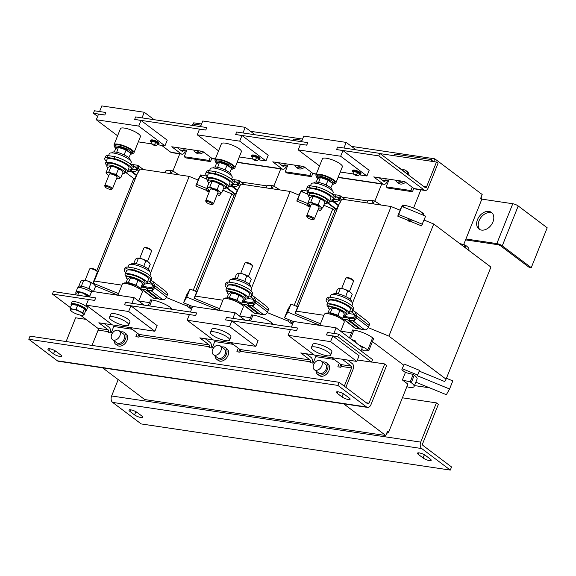 <?xml version="1.0" encoding="UTF-8"?>
<svg xmlns="http://www.w3.org/2000/svg" width="576" height="576" viewBox="0 0 576 576"><rect width="100%" height="100%" fill="white"/><g stroke="black" fill="none" stroke-linecap="round" stroke-linejoin="round"><path stroke-width="0.86" d="M356.335 343.058L355.356 340.898L351.648 339.53M360.914 173.462A4.277 1.08 -158.2 0 0 360.281 172.505A4.277 1.08 -158.2 0 0 354.103 170.035A4.277 1.08 -158.2 0 0 353.182 170.122M352.951 172.08A4.277 1.08 21.8 0 1 352.778 171.115A4.277 1.08 21.8 0 1 357.876 172.303A4.277 1.08 21.8 0 1 360.295 174.679A4.277 1.08 21.8 0 1 359.705 174.78M353.527 174.082L352.98 171.547L357.732 172.368L360.05 174.37L357.905 175.831L355.01 175.118L353.527 174.082L356.573 174.42L357.905 175.831M158.976 143.323A4.277 1.08 -158.2 0 0 158.342 142.358A4.277 1.08 -158.2 0 0 152.165 139.889A4.277 1.08 -158.2 0 0 151.236 139.975M151.013 141.934A4.277 1.08 21.8 0 1 150.84 140.976A4.277 1.08 21.8 0 1 155.938 142.157A4.277 1.08 21.8 0 1 158.357 144.54A4.277 1.08 21.8 0 1 157.766 144.634M151.589 143.935L151.042 141.401L155.794 142.222L158.112 144.23L155.966 145.685L153.072 144.972L151.589 143.935L154.634 144.274L155.966 145.685M259.949 158.393A4.277 1.08 -158.2 0 0 259.308 157.435A4.277 1.08 -158.2 0 0 253.13 154.966A4.277 1.08 -158.2 0 0 252.209 155.052M251.986 157.01A4.277 1.08 21.8 0 1 251.813 156.046A4.277 1.08 21.8 0 1 256.91 157.226A4.277 1.08 21.8 0 1 259.33 159.61A4.277 1.08 21.8 0 1 258.732 159.71M252.562 159.005L252.014 156.47L256.766 157.291L259.078 159.3L256.939 160.762L254.045 160.042L252.562 159.005L255.6 159.35L256.939 160.762M49.68 348.782A4.853 1.231 21.8 0 1 56.023 351.382L60.725 354.924A4.853 1.231 21.8 0 1 61.625 356.184A4.853 1.231 21.8 0 1 58.349 356.105A4.853 1.231 21.8 0 1 53.51 353.844L48.816 350.309A4.853 1.231 21.8 0 1 47.916 349.042A4.853 1.231 21.8 0 1 49.68 348.782M338.162 391.846A4.853 1.231 21.8 0 1 344.513 394.445L349.207 397.987A4.853 1.231 21.8 0 1 350.107 399.247A4.853 1.231 21.8 0 1 346.831 399.168A4.853 1.231 21.8 0 1 342 396.907L337.298 393.372A4.853 1.231 21.8 0 1 336.398 392.105A4.853 1.231 21.8 0 1 338.162 391.846M477.504 219.593A10.404 7.358 -53 0 0 478.973 229.061A10.404 7.358 -53 0 0 492.955 221.904A10.404 7.358 -53 0 0 491.486 212.443A10.404 7.358 -53 0 0 477.504 219.593M492.214 213.106A10.404 7.358 -53 0 0 479.066 220.774A10.404 7.358 -53 0 0 479.808 229.572M426.211 455.983A4.853 1.231 21.8 0 1 424.318 454.86L423.684 454.385M429.415 460.577A4.853 1.231 21.8 0 1 423.072 457.97L418.37 454.435A4.853 1.231 21.8 0 1 417.47 453.168A4.853 1.231 21.8 0 1 420.746 453.247A4.853 1.231 21.8 0 1 425.585 455.508L430.286 459.05A4.853 1.231 21.8 0 1 431.186 460.31A4.853 1.231 21.8 0 1 429.415 460.577M137.729 412.92A4.853 1.231 21.8 0 1 135.835 411.797L135.202 411.322M140.933 417.514A4.853 1.231 21.8 0 1 134.59 414.907L129.888 411.372A4.853 1.231 21.8 0 1 128.988 410.105A4.853 1.231 21.8 0 1 132.264 410.184A4.853 1.231 21.8 0 1 137.102 412.445L141.797 415.987A4.853 1.231 21.8 0 1 142.697 417.247A4.853 1.231 21.8 0 1 140.933 417.514M72.425 304.553A6.934 1.757 21.8 0 1 74.902 304.265A6.934 1.757 21.8 0 1 81.979 306.742A6.934 1.757 21.8 0 1 85.255 309.787L85.082 310.226M85.32 310.86A8.323 2.11 -158.2 0 0 86.544 310.306L87.336 308.311A8.323 2.11 -158.2 0 0 83.412 304.654A8.323 2.11 -158.2 0 0 74.916 301.68A8.323 2.11 -158.2 0 0 71.885 302.134L71.093 304.121A8.323 2.11 -158.2 0 0 71.402 305.136M86.544 310.306A8.323 2.11 -158.2 0 0 82.613 306.648A8.323 2.11 -158.2 0 0 74.117 303.674A8.323 2.11 -158.2 0 0 71.093 304.121M76.226 293.227A8.323 2.11 21.8 0 1 75.874 292.169A8.323 2.11 21.8 0 1 78.898 291.715A8.323 2.11 21.8 0 1 89.77 296.172M75.874 292.169L77.465 288.18A8.323 2.11 21.8 0 1 80.496 287.734A8.323 2.11 21.8 0 1 91.368 292.183M92.815 283.414L97.351 272.081A4.162 1.051 -158.2 0 0 97.315 271.771L96.883 270.85A3.391 0.857 -158.2 0 0 91.85 268.402A3.391 0.857 -158.2 0 0 90.806 268.423L89.863 268.79A4.162 1.051 -158.2 0 0 89.626 268.992L85.09 280.325M97.315 271.771A4.162 1.051 -158.2 0 0 91.138 268.769A4.162 1.051 -158.2 0 0 89.863 268.79M349.416 291.521L353.506 281.311A4.162 1.051 -158.2 0 0 353.47 281.002A4.162 1.051 -158.2 0 0 350.093 278.806A4.162 1.051 -158.2 0 0 346.061 277.999A4.162 1.051 -158.2 0 0 346.018 278.014A4.162 1.051 -158.2 0 0 345.78 278.215L341.69 288.432M353.47 281.002L353.038 280.08A3.391 0.857 -158.2 0 0 350.287 278.294A3.391 0.857 -158.2 0 0 346.997 277.632A3.391 0.857 -158.2 0 0 346.961 277.646A3.391 0.857 -158.2 0 0 346.925 277.661M333.31 294.444L333.432 294.149A9.706 2.462 21.8 0 1 336.96 293.63A9.706 2.462 21.8 0 1 346.874 297.101A9.706 2.462 21.8 0 1 351.461 301.363L351.338 301.658M351.907 305.842L352.642 304.006A11.786 2.988 -158.2 0 0 347.076 298.829A11.786 2.988 -158.2 0 0 335.038 294.61A11.786 2.988 -158.2 0 0 330.754 295.25L329.962 297.223M346.342 314.143A11.786 2.988 -158.2 0 0 348.905 313.344A11.786 2.988 -158.2 0 0 343.339 308.167A11.786 2.988 -158.2 0 0 331.301 303.955A11.786 2.988 -158.2 0 0 327.017 304.589A11.786 2.988 -158.2 0 0 328.32 306.936M348.905 313.344L350.402 309.607A11.786 2.988 -158.2 0 0 344.837 304.43A11.786 2.988 -158.2 0 0 332.798 300.218A11.786 2.988 -158.2 0 0 328.507 300.852L327.017 304.589M343.908 315.094A9.706 2.462 -158.2 0 0 346.226 314.438A9.706 2.462 -158.2 0 0 341.64 310.176A9.706 2.462 -158.2 0 0 331.726 306.706A9.706 2.462 -158.2 0 0 328.198 307.231A9.706 2.462 -158.2 0 0 329.429 309.298M346.226 314.438L346.975 312.574A9.706 2.462 -158.2 0 0 342.389 308.311A9.706 2.462 -158.2 0 0 332.474 304.841A9.706 2.462 -158.2 0 0 328.946 305.359L328.198 307.231M328.694 352.469A10.332 2.621 -158.2 0 0 318.406 347.652A10.332 2.621 -158.2 0 0 311.429 347.479A10.332 2.621 -158.2 0 0 313.344 350.172A10.332 2.621 -158.2 0 0 323.633 354.989A10.332 2.621 -158.2 0 0 330.617 355.154A10.332 2.621 -158.2 0 0 328.694 352.469M330.617 355.154L331.862 352.044A10.332 2.621 -158.2 0 0 329.94 349.351A10.332 2.621 -158.2 0 0 319.651 344.534A10.332 2.621 -158.2 0 0 312.674 344.369L311.429 347.479M319.817 325.382L324.245 314.316A10.75 2.722 21.8 0 1 328.154 313.74A10.75 2.722 21.8 0 1 339.127 317.585A10.75 2.722 21.8 0 1 344.203 322.301L340.632 331.229M248.45 276.451L252.533 266.234A4.162 1.051 -158.2 0 0 252.504 265.925A4.162 1.051 -158.2 0 0 249.12 263.736A4.162 1.051 -158.2 0 0 245.088 262.93A4.162 1.051 -158.2 0 0 245.045 262.944A4.162 1.051 -158.2 0 0 244.807 263.146L240.725 273.355M252.504 265.925L252.072 265.01A3.391 0.857 -158.2 0 0 249.314 263.225A3.391 0.857 -158.2 0 0 246.031 262.562A3.391 0.857 -158.2 0 0 245.995 262.577A3.391 0.857 -158.2 0 0 245.959 262.591M232.344 279.374L232.459 279.079A9.706 2.462 21.8 0 1 235.994 278.554A9.706 2.462 21.8 0 1 245.902 282.024A9.706 2.462 21.8 0 1 250.488 286.294L250.373 286.589M250.934 290.772L251.669 288.929A11.786 2.988 -158.2 0 0 246.103 283.752A11.786 2.988 -158.2 0 0 234.072 279.54A11.786 2.988 -158.2 0 0 229.781 280.174L228.989 282.154M245.376 299.074A11.786 2.988 -158.2 0 0 247.932 298.274A11.786 2.988 -158.2 0 0 242.366 293.098A11.786 2.988 -158.2 0 0 230.335 288.878A11.786 2.988 -158.2 0 0 226.044 289.519A11.786 2.988 -158.2 0 0 227.347 291.866M247.932 298.274L249.43 294.538A11.786 2.988 -158.2 0 0 243.864 289.361A11.786 2.988 -158.2 0 0 231.826 285.142A11.786 2.988 -158.2 0 0 227.542 285.782L226.044 289.519M242.942 300.024A9.706 2.462 -158.2 0 0 245.254 299.369A9.706 2.462 -158.2 0 0 240.674 295.106A9.706 2.462 -158.2 0 0 230.76 291.636A9.706 2.462 -158.2 0 0 227.232 292.162A9.706 2.462 -158.2 0 0 228.456 294.228M245.254 299.369L246.002 297.504A9.706 2.462 -158.2 0 0 241.423 293.234A9.706 2.462 -158.2 0 0 231.509 289.764A9.706 2.462 -158.2 0 0 227.974 290.29L227.232 292.162M227.729 337.392A10.332 2.621 -158.2 0 0 217.44 332.575A10.332 2.621 -158.2 0 0 210.456 332.41A10.332 2.621 -158.2 0 0 212.378 335.102A10.332 2.621 -158.2 0 0 222.667 339.919A10.332 2.621 -158.2 0 0 229.644 340.085A10.332 2.621 -158.2 0 0 227.729 337.392M229.644 340.085L230.89 336.967A10.332 2.621 -158.2 0 0 228.974 334.282A10.332 2.621 -158.2 0 0 218.686 329.465A10.332 2.621 -158.2 0 0 211.702 329.299L210.456 332.41M218.851 310.313L223.272 299.246A10.75 2.722 21.8 0 1 227.182 298.663A10.75 2.722 21.8 0 1 238.162 302.508A10.75 2.722 21.8 0 1 243.23 307.231L239.659 316.159M147.478 261.374L151.567 251.165A4.162 1.051 -158.2 0 0 151.531 250.855A4.162 1.051 -158.2 0 0 148.154 248.666A4.162 1.051 -158.2 0 0 144.122 247.853A4.162 1.051 -158.2 0 0 144.079 247.874A4.162 1.051 -158.2 0 0 143.842 248.076L139.752 258.286M151.531 250.855L151.099 249.934A3.391 0.857 -158.2 0 0 148.349 248.148A3.391 0.857 -158.2 0 0 145.058 247.493A3.391 0.857 -158.2 0 0 145.022 247.507A3.391 0.857 -158.2 0 0 144.986 247.522M131.371 264.305L131.494 264.01A9.706 2.462 21.8 0 1 135.022 263.484A9.706 2.462 21.8 0 1 144.936 266.954A9.706 2.462 21.8 0 1 149.515 271.217L149.4 271.512M149.969 275.695L150.703 273.859A11.786 2.988 -158.2 0 0 145.138 268.682A11.786 2.988 -158.2 0 0 133.099 264.47A11.786 2.988 -158.2 0 0 128.815 265.104L128.023 267.077M144.403 284.004A11.786 2.988 -158.2 0 0 146.966 283.205A11.786 2.988 -158.2 0 0 141.401 278.028A11.786 2.988 -158.2 0 0 129.362 273.809A11.786 2.988 -158.2 0 0 125.078 274.45A11.786 2.988 -158.2 0 0 126.382 276.79M146.966 283.205L148.464 279.468A11.786 2.988 -158.2 0 0 142.891 274.291A11.786 2.988 -158.2 0 0 130.86 270.072A11.786 2.988 -158.2 0 0 126.569 270.713L125.078 274.45M141.97 284.947A9.706 2.462 -158.2 0 0 144.288 284.299A9.706 2.462 -158.2 0 0 139.702 280.037A9.706 2.462 -158.2 0 0 129.787 276.559A9.706 2.462 -158.2 0 0 126.259 277.085A9.706 2.462 -158.2 0 0 127.49 279.158M144.288 284.299L145.037 282.427A9.706 2.462 -158.2 0 0 140.45 278.165A9.706 2.462 -158.2 0 0 130.536 274.694A9.706 2.462 -158.2 0 0 127.008 275.22L126.259 277.085M126.756 322.322A10.332 2.621 -158.2 0 0 116.467 317.506A10.332 2.621 -158.2 0 0 109.49 317.34A10.332 2.621 -158.2 0 0 111.406 320.033A10.332 2.621 -158.2 0 0 121.694 324.842A10.332 2.621 -158.2 0 0 128.671 325.015A10.332 2.621 -158.2 0 0 126.756 322.322M128.671 325.015L129.917 321.898A10.332 2.621 -158.2 0 0 128.002 319.205A10.332 2.621 -158.2 0 0 117.713 314.395A10.332 2.621 -158.2 0 0 110.736 314.222L109.49 317.34M117.878 295.236L122.306 284.177A10.75 2.722 21.8 0 1 126.216 283.594A10.75 2.722 21.8 0 1 137.189 287.438A10.75 2.722 21.8 0 1 142.265 292.154L138.694 301.082M112.428 339.574L116.741 342.821A5.544 3.924 -53 0 0 118.08 343.368A5.544 3.924 -53 0 0 123.768 339.905A5.544 3.924 -53 0 0 123.415 333.958L119.102 330.71A5.544 3.924 -53 0 0 117.763 330.163A5.544 3.924 -53 0 0 112.075 333.634A5.544 3.924 -53 0 0 112.428 339.574A5.544 3.924 -53 0 0 113.774 340.128A5.544 3.924 -53 0 0 119.455 336.658A5.544 3.924 -53 0 0 119.102 330.71M213.401 354.65L217.706 357.89A5.544 3.924 -53 0 0 219.053 358.445A5.544 3.924 -53 0 0 224.734 354.974A5.544 3.924 -53 0 0 224.381 349.027L220.075 345.787A5.544 3.924 -53 0 0 218.729 345.233A5.544 3.924 -53 0 0 213.048 348.703A5.544 3.924 -53 0 0 213.401 354.65A5.544 3.924 -53 0 0 214.747 355.198A5.544 3.924 -53 0 0 220.428 351.727A5.544 3.924 -53 0 0 220.075 345.787M314.366 369.72L318.679 372.967A5.544 3.924 -53 0 0 320.018 373.514A5.544 3.924 -53 0 0 325.706 370.044A5.544 3.924 -53 0 0 325.354 364.104L321.041 360.857A5.544 3.924 -53 0 0 319.702 360.302A5.544 3.924 -53 0 0 314.021 363.773A5.544 3.924 -53 0 0 314.366 369.72A5.544 3.924 -53 0 0 315.713 370.267A5.544 3.924 -53 0 0 321.394 366.804A5.544 3.924 -53 0 0 321.041 360.857M316.015 370.958A7.279 5.148 -53 0 0 317.635 374.35A7.279 5.148 -53 0 0 327.427 369.338A7.279 5.148 -53 0 0 326.398 362.714A7.279 5.148 -53 0 0 322.69 362.095M317.635 374.35L319.198 375.53A7.279 5.148 -53 0 0 328.99 370.519A7.279 5.148 -53 0 0 327.96 363.895L326.398 362.714M215.042 355.889A7.279 5.148 -53 0 0 216.662 359.28A7.279 5.148 -53 0 0 226.454 354.269A7.279 5.148 -53 0 0 225.425 347.645A7.279 5.148 -53 0 0 221.717 347.026M216.662 359.28L218.232 360.454A7.279 5.148 -53 0 0 228.024 355.45A7.279 5.148 -53 0 0 226.994 348.826L225.425 347.645M114.077 340.812A7.279 5.148 -53 0 0 115.697 344.203A7.279 5.148 -53 0 0 125.482 339.199A7.279 5.148 -53 0 0 124.459 332.575A7.279 5.148 -53 0 0 120.751 331.949M115.697 344.203L117.259 345.384A7.279 5.148 -53 0 0 127.051 340.38A7.279 5.148 -53 0 0 126.022 333.756L124.459 332.575M307.13 217.094A3.391 0.857 21.8 0 1 307.332 216.662A3.391 0.857 21.8 0 1 311.429 217.685A3.391 0.857 21.8 0 1 313.207 219.528A3.391 0.857 21.8 0 1 313.171 219.542A3.391 0.857 21.8 0 1 309.881 218.88A3.391 0.857 21.8 0 1 307.13 217.094L306.698 216.18A4.162 1.051 21.8 0 1 306.662 215.863A4.162 1.051 21.8 0 1 306.943 215.647A4.162 1.051 21.8 0 1 311.486 216.67A4.162 1.051 21.8 0 1 314.388 218.959A4.162 1.051 21.8 0 1 314.15 219.161A4.162 1.051 21.8 0 1 314.107 219.175M306.662 215.863L311.27 204.35A4.162 1.051 21.8 0 1 311.551 204.134A4.162 1.051 21.8 0 1 316.087 205.157A4.162 1.051 21.8 0 1 318.996 207.439L314.388 218.959M309.938 197.878A9.706 2.462 21.8 0 1 308.707 195.811L309.456 193.946A9.706 2.462 21.8 0 1 312.991 193.421A9.706 2.462 21.8 0 1 322.898 196.891A9.706 2.462 21.8 0 1 327.485 201.154L326.736 203.026A9.706 2.462 21.8 0 1 324.425 203.674M308.707 195.811A9.706 2.462 21.8 0 1 312.242 195.286A9.706 2.462 21.8 0 1 322.157 198.756A9.706 2.462 21.8 0 1 326.736 203.026M329.414 201.924L330.912 198.187A11.786 2.988 -158.2 0 0 325.346 193.01A11.786 2.988 -158.2 0 0 313.308 188.798A11.786 2.988 -158.2 0 0 309.024 189.432L307.526 193.169A11.786 2.988 21.8 0 1 311.81 192.535A11.786 2.988 21.8 0 1 323.849 196.747A11.786 2.988 21.8 0 1 329.414 201.924A11.786 2.988 21.8 0 1 326.858 202.73M308.83 195.516A11.786 2.988 21.8 0 1 307.526 193.169M332.676 179.87A9.058 2.297 -158.2 0 0 322.546 175.356A9.058 2.297 -158.2 0 0 317.621 176.213M317.491 177.934L317.678 178.531L317.491 177.934L320.522 176.954L328.313 179.554L330.523 181.714L333.065 183.132L332.503 183.47L327.982 180.065L320.566 177.595L317.678 178.531L316.26 182.081M310.464 185.832L311.263 183.83A11.786 2.988 21.8 0 1 315.547 183.19A11.786 2.988 21.8 0 1 327.586 187.409A11.786 2.988 21.8 0 1 333.151 192.586L332.417 194.422M313.826 183.031L313.942 182.736A9.706 2.462 21.8 0 1 317.47 182.21A9.706 2.462 21.8 0 1 327.384 185.681A9.706 2.462 21.8 0 1 331.97 189.943L331.848 190.238M334.627 183.542A10.75 2.722 -158.2 0 0 335.923 182.858A10.75 2.722 -158.2 0 0 330.847 178.135A10.75 2.722 -158.2 0 0 319.874 174.29A10.75 2.722 -158.2 0 0 315.965 174.874A10.75 2.722 -158.2 0 0 316.433 176.263M335.923 182.858L342.353 166.788A10.75 2.722 -158.2 0 0 337.277 162.065A10.75 2.722 -158.2 0 0 326.304 158.22A10.75 2.722 -158.2 0 0 322.394 158.803L315.965 174.874M105.192 186.948A3.391 0.857 21.8 0 1 105.394 186.523A3.391 0.857 21.8 0 1 109.49 187.538A3.391 0.857 21.8 0 1 111.269 189.382A3.391 0.857 21.8 0 1 111.233 189.396A3.391 0.857 21.8 0 1 107.942 188.734A3.391 0.857 21.8 0 1 105.192 186.948L104.76 186.034A4.162 1.051 21.8 0 1 104.724 185.724A4.162 1.051 21.8 0 1 105.005 185.501A4.162 1.051 21.8 0 1 109.548 186.53A4.162 1.051 21.8 0 1 112.45 188.813A4.162 1.051 21.8 0 1 112.212 189.014A4.162 1.051 21.8 0 1 112.169 189.029M104.724 185.724L109.332 174.204A4.162 1.051 21.8 0 1 109.613 173.988A4.162 1.051 21.8 0 1 114.149 175.01A4.162 1.051 21.8 0 1 117.058 177.293L112.45 188.813M108 167.738A9.706 2.462 21.8 0 1 106.769 165.665L107.518 163.8A9.706 2.462 21.8 0 1 111.053 163.274A9.706 2.462 21.8 0 1 120.96 166.745A9.706 2.462 21.8 0 1 125.546 171.007L124.798 172.879A9.706 2.462 21.8 0 1 122.486 173.527M106.769 165.665A9.706 2.462 21.8 0 1 110.304 165.146A9.706 2.462 21.8 0 1 120.218 168.617A9.706 2.462 21.8 0 1 124.798 172.879M127.476 171.785L128.974 168.048A11.786 2.988 -158.2 0 0 123.408 162.871A11.786 2.988 -158.2 0 0 111.37 158.652A11.786 2.988 -158.2 0 0 107.086 159.293L105.588 163.03A11.786 2.988 21.8 0 1 109.872 162.389A11.786 2.988 21.8 0 1 121.91 166.608A11.786 2.988 21.8 0 1 127.476 171.785A11.786 2.988 21.8 0 1 124.92 172.584M106.891 165.37A11.786 2.988 21.8 0 1 105.588 163.03M130.738 149.724A9.058 2.297 -158.2 0 0 120.607 145.21A9.058 2.297 -158.2 0 0 115.682 146.074M115.553 147.794L115.74 148.385L115.553 147.794L118.584 146.808L126.374 149.407L128.585 151.574L131.126 152.986L130.565 153.331L126.043 149.926L118.627 147.449L115.74 148.385L114.314 151.934M108.526 155.686L109.325 153.684A11.786 2.988 21.8 0 1 113.609 153.05A11.786 2.988 21.8 0 1 125.647 157.262A11.786 2.988 21.8 0 1 131.213 162.439L130.478 164.282M111.888 152.885L112.003 152.59A9.706 2.462 21.8 0 1 115.531 152.064A9.706 2.462 21.8 0 1 125.446 155.534A9.706 2.462 21.8 0 1 130.032 159.797L129.91 160.092M132.689 153.396A10.75 2.722 -158.2 0 0 133.985 152.712A10.75 2.722 -158.2 0 0 128.909 147.989A10.75 2.722 -158.2 0 0 117.936 144.151A10.75 2.722 -158.2 0 0 114.026 144.727A10.75 2.722 -158.2 0 0 114.494 146.117M133.985 152.712L140.414 136.642A10.75 2.722 -158.2 0 0 135.338 131.926A10.75 2.722 -158.2 0 0 124.366 128.081A10.75 2.722 -158.2 0 0 120.456 128.657L114.026 144.727M206.158 202.025A3.391 0.857 21.8 0 1 206.366 201.593A3.391 0.857 21.8 0 1 210.463 202.615A3.391 0.857 21.8 0 1 212.234 204.451A3.391 0.857 21.8 0 1 212.198 204.466A3.391 0.857 21.8 0 1 208.915 203.81A3.391 0.857 21.8 0 1 206.158 202.025L205.726 201.103A4.162 1.051 21.8 0 1 205.697 200.794A4.162 1.051 21.8 0 1 205.978 200.578A4.162 1.051 21.8 0 1 210.514 201.6A4.162 1.051 21.8 0 1 213.422 203.882A4.162 1.051 21.8 0 1 213.185 204.084A4.162 1.051 21.8 0 1 213.142 204.106M205.697 200.794L210.305 189.281A4.162 1.051 21.8 0 1 210.586 189.058A4.162 1.051 21.8 0 1 215.122 190.08A4.162 1.051 21.8 0 1 218.03 192.37L213.422 203.882M208.966 182.808A9.706 2.462 21.8 0 1 207.742 180.742L208.49 178.87A9.706 2.462 21.8 0 1 212.018 178.344A9.706 2.462 21.8 0 1 221.933 181.822A9.706 2.462 21.8 0 1 226.519 186.084L225.77 187.949A9.706 2.462 21.8 0 1 223.452 188.604M207.742 180.742A9.706 2.462 21.8 0 1 211.27 180.216A9.706 2.462 21.8 0 1 221.184 183.686A9.706 2.462 21.8 0 1 225.77 187.949M228.449 186.854L229.939 183.118A11.786 2.988 -158.2 0 0 224.374 177.941A11.786 2.988 -158.2 0 0 212.335 173.729A11.786 2.988 -158.2 0 0 208.051 174.362L206.554 178.099A11.786 2.988 21.8 0 1 210.845 177.466A11.786 2.988 21.8 0 1 222.883 181.678A11.786 2.988 21.8 0 1 228.449 186.854A11.786 2.988 21.8 0 1 225.886 187.654M207.857 180.446A11.786 2.988 21.8 0 1 206.554 178.099M231.703 164.801A9.058 2.297 -158.2 0 0 221.58 160.279A9.058 2.297 -158.2 0 0 216.655 161.143M229.774 172.807L231.53 168.401L232.099 168.062L231.53 168.401L227.009 164.995L219.6 162.526L216.706 163.454L216.518 162.864L219.557 161.885L227.347 164.484L229.55 166.644L232.099 168.062L231.538 168.401M209.491 170.762L210.29 168.754A11.786 2.988 21.8 0 1 214.582 168.12A11.786 2.988 21.8 0 1 226.62 172.332A11.786 2.988 21.8 0 1 232.186 177.516L231.451 179.352M212.854 167.954L212.976 167.659A9.706 2.462 21.8 0 1 216.504 167.134A9.706 2.462 21.8 0 1 226.418 170.611A9.706 2.462 21.8 0 1 230.998 174.874L230.882 175.169M233.662 168.473A10.75 2.722 -158.2 0 0 234.958 167.782A10.75 2.722 -158.2 0 0 229.882 163.066A10.75 2.722 -158.2 0 0 218.902 159.221A10.75 2.722 -158.2 0 0 214.999 159.804A10.75 2.722 -158.2 0 0 215.46 161.194M234.958 167.782L241.38 151.718A10.75 2.722 -158.2 0 0 236.304 146.995A10.75 2.722 -158.2 0 0 225.331 143.15A10.75 2.722 -158.2 0 0 221.422 143.734L214.999 159.804M397.8 180.511L398.11 180.742A5.544 3.924 -53 0 0 399.456 181.296A5.544 3.924 -53 0 0 401.465 181.058M405.554 172.764A5.544 3.924 -53 0 0 404.784 171.878L399.694 168.048A5.544 3.924 -53 0 0 398.628 167.551M400.464 168.934A5.544 3.924 -53 0 0 399.694 168.048M296.834 165.442L297.137 165.672A5.544 3.924 -53 0 0 298.483 166.219A5.544 3.924 -53 0 0 300.492 165.989M195.862 150.365L196.171 150.602A5.544 3.924 -53 0 0 197.518 151.15A5.544 3.924 -53 0 0 199.526 150.912M209.52 191.232A2.074 0.526 -158.2 0 0 208.102 190.426A2.074 0.526 -158.2 0 0 205.913 190.116A2.074 0.526 -158.2 0 0 207.576 191.347A2.074 0.526 -158.2 0 0 209.297 191.794M207.979 189.094A2.074 0.526 -158.2 0 0 206.366 188.993L205.913 190.116L195.804 185.99L196.718 184.378L207.835 188.935M410.04 220.572A2.074 0.526 -158.2 0 0 407.851 220.262A2.074 0.526 -158.2 0 0 409.514 221.494A2.074 0.526 -158.2 0 0 411.703 221.803A2.074 0.526 -158.2 0 0 410.04 220.572M411.703 221.803L412.15 220.68A2.074 0.526 -158.2 0 0 410.486 219.449A2.074 0.526 -158.2 0 0 408.305 219.139L407.851 220.262M310.493 206.302A2.074 0.526 -158.2 0 0 309.067 205.495A2.074 0.526 -158.2 0 0 306.886 205.186A2.074 0.526 -158.2 0 0 308.549 206.417A2.074 0.526 -158.2 0 0 310.262 206.87M308.945 204.163A2.074 0.526 -158.2 0 0 307.332 204.07L306.886 205.186M193.774 150.055A7.279 5.148 -53 0 0 195.127 151.985A7.279 5.148 -53 0 0 201.658 151.236M195.127 151.985L196.697 153.166A7.279 5.148 -53 0 0 203.63 152.093M294.746 165.125A7.279 5.148 -53 0 0 296.093 167.054A7.279 5.148 -53 0 0 302.63 166.306M296.093 167.054L297.662 168.235A7.279 5.148 -53 0 0 304.596 167.17M395.712 180.202A7.279 5.148 -53 0 0 397.066 182.131A7.279 5.148 -53 0 0 403.596 181.375M397.066 182.131L398.635 183.305A7.279 5.148 -53 0 0 405.569 182.239M80.928 287.806L81.562 286.222A8.179 2.074 21.8 0 1 92.995 291.521M77.738 287.878L78.242 286.61A8.179 2.074 21.8 0 1 80.892 286.128L80.266 287.698M81.439 286.538L80.892 286.128M127.692 171.252L131.515 171.828L136.411 175.514L137.614 172.915L94.37 281.03L93.146 283.198L95.551 276.574M136.411 175.514L134.438 178.999L125.878 172.555M133.783 178.51L96.797 270.706M150.574 272.909L189.18 176.386L198.173 180.072L195.804 185.99M164.758 290.628L153.792 282.168M167.213 295.294A3.47 2.498 -52.4 0 0 167.458 293.472L165.874 291.485L152.964 281.534L154.85 285.754A7.517 4.846 99 0 1 154.613 287.777L153.036 287.525A7.517 4.846 99 0 0 153.274 285.509L154.85 285.754L167.213 295.294L166.543 296.978A3.47 2.498 -52.4 0 1 162.677 299.671L158.904 299.074L147.118 289.98L147.866 288.115L151.639 288.713A1.39 1.001 127.6 0 0 152.359 288.569L152.705 290.218A3.47 2.498 127.6 0 1 150.89 290.585L162.677 299.671M187.574 304.43L186.962 305.971L166.291 297.497M233.899 195.444L231.797 193.86L193.234 290.29M231.797 193.86L222.826 190.181M217.087 194.717L219.535 195.718L220.68 193.514M136.562 175.14L131.666 171.454L127.836 170.878M131.515 171.828L131.666 171.454M137.614 172.915A3.47 2.455 -53 0 0 138.881 171.122L137.311 169.942A7.517 4.961 98.5 0 0 138.434 168.595L136.886 168.365A7.517 4.961 98.5 0 1 135.77 169.711L137.311 169.942C135.59 171.72 133.524 172.037 131.119 170.885A7.517 1.908 -158.2 0 1 129.586 169.884A14.285 3.622 21.8 0 0 131.292 168.97L132.041 167.105A14.285 3.622 21.8 0 0 114.79 156.622L107.582 155.549A14.285 3.622 21.8 0 0 105.509 156.492L104.767 158.364A14.285 3.622 21.8 0 1 106.834 157.414L114.048 158.494A14.285 3.622 21.8 0 1 131.292 168.97M121.918 285.142L94.37 281.03M189.18 176.386L139.702 168.998A3.47 2.455 -53 0 1 139.55 169.438L138.881 171.122M191.484 309.384L186.962 305.971M131.875 165.938L133.762 166.219L136.793 168.509M152.568 288.418L151.589 287.683L143.345 286.452L144.936 287.647M93.146 283.198L118.534 293.609M138.722 301.018L149.544 302.63M171.403 309.19L171.691 308.455L170.698 307.678A13.867 3.514 -158.2 0 0 151.999 300.01L150.66 299.83L148.298 305.741M152.885 284.443L151.589 287.683M144.108 284.551L143.345 286.452M146.844 283.406L152.798 284.299M132.502 169.366L133.762 166.219M141.113 288.799A3.47 2.498 127.6 0 1 140.666 288.295L142.207 286.949A1.39 1.001 127.6 0 0 142.387 287.15A1.39 1.001 127.6 0 0 142.733 287.294L146.506 287.899L145.757 289.764L141.991 289.166A3.47 2.498 127.6 0 1 141.113 288.799L152.899 297.886A3.47 2.498 -52.4 0 0 153.77 298.253L157.543 298.858L157.802 298.217M228.658 186.329L232.488 186.898L237.384 190.584L238.586 187.985L195.343 296.107L194.112 298.267L196.733 291.73L190.015 288.979L186.79 294.682L183.55 302.782L192.636 306.504M237.384 190.584L235.404 194.076L226.85 187.625M234.756 193.579L195.574 291.254M189.922 305.388L189.533 306.353L191.966 308.182M190.051 305.446L189.533 306.353M251.546 287.978L290.146 191.455L299.146 195.149L296.777 201.06L306.878 205.207M265.73 305.698L254.765 297.245M268.186 310.363A3.47 2.498 -52.4 0 0 268.43 308.542L266.839 306.554L253.937 296.604L255.816 300.83A7.517 4.846 99 0 1 255.578 302.846L254.009 302.594A7.517 4.846 99 0 0 254.246 300.578L255.816 300.83L268.186 310.363L267.509 312.048A3.47 2.498 -52.4 0 1 263.642 314.748L259.877 314.143L248.09 305.057L248.839 303.185L252.605 303.79A1.39 1.001 127.6 0 0 253.332 303.638L253.67 305.287A3.47 2.498 127.6 0 1 251.856 305.654L263.642 314.748M288.547 319.5L287.928 321.041L267.264 312.566M334.865 210.514L332.77 208.937L294.199 305.366M332.77 208.937L323.791 205.25M318.06 209.786L320.501 210.794L321.653 208.591M237.528 190.21L232.632 186.523L228.809 185.954M232.488 186.898L232.632 186.523M238.586 187.985A3.47 2.455 -53 0 0 239.846 186.192L238.284 185.011A7.517 4.961 98.5 0 0 239.4 183.672L237.859 183.442A7.517 4.961 98.5 0 1 236.736 184.781L238.284 185.011C236.556 186.797 234.49 187.106 232.085 185.954A7.517 1.908 -158.2 0 1 230.551 184.954A14.285 3.622 21.8 0 0 232.258 184.046L233.006 182.174A14.285 3.622 21.8 0 0 215.762 171.698L208.548 170.618A14.285 3.622 21.8 0 0 206.482 171.569L205.733 173.434A14.285 3.622 21.8 0 1 207.806 172.483L215.014 173.563A14.285 3.622 21.8 0 1 232.258 184.046M222.883 300.218L195.343 296.107M290.146 191.455L240.667 184.068A3.47 2.455 -53 0 1 240.523 184.507L239.846 186.192M292.457 324.454L287.928 321.041M232.848 181.008L234.727 181.289L237.766 183.578M253.534 303.487L252.562 302.753L244.318 301.522L245.902 302.717M194.112 298.267L219.499 308.678M239.688 316.087L250.51 317.707M272.369 324.259L272.664 323.525L271.67 322.747A13.867 3.514 -158.2 0 0 252.965 315.079L251.633 314.899L249.271 320.81M253.858 299.513L252.562 302.753M245.081 299.621L244.318 301.522M247.81 298.483L253.764 299.369M233.467 184.435L234.727 181.289M242.086 303.869A3.47 2.498 127.6 0 1 241.639 303.372L243.18 302.026A1.39 1.001 127.6 0 0 243.353 302.22A1.39 1.001 127.6 0 0 243.706 302.371L247.478 302.969L246.73 304.841L242.957 304.236A3.47 2.498 127.6 0 1 242.086 303.869L253.872 312.955A3.47 2.498 -52.4 0 0 254.743 313.33L258.516 313.927L258.768 313.294M329.63 201.398L333.454 201.967L338.35 205.654L339.552 203.054L296.309 311.177L295.085 313.337L297.698 306.799L290.988 304.049L287.755 309.751L284.515 317.851L293.609 321.581M338.35 205.654L336.377 209.146L327.816 202.702M335.722 208.656L296.546 306.324M290.887 320.465L290.506 321.43L292.932 323.258M291.024 320.515L290.506 321.43M352.512 303.048L391.118 206.532L400.111 210.218L397.75 216.137L407.851 220.277M366.703 320.774L355.73 312.314M369.151 325.44A3.47 2.498 -52.4 0 0 369.396 323.618L367.812 321.631L354.902 311.674L356.789 315.9A7.517 4.846 99 0 1 356.551 317.916L354.974 317.671A7.517 4.846 99 0 0 355.212 315.648L356.789 315.9L369.151 325.44L368.482 327.118A3.47 2.498 -52.4 0 1 364.615 329.818L360.842 329.213L349.056 320.126L349.805 318.254L353.578 318.859A1.39 1.001 127.6 0 0 354.298 318.708L354.643 320.357A3.47 2.498 127.6 0 1 352.829 320.724L364.615 329.818M419.22 371.102L444.73 381.564L446.083 379.181L490.918 267.077L433.735 224.006L388.901 336.118L368.23 327.636M433.735 224.006L424.066 220.039M411.674 221.846L421.474 225.864L425.621 216.151L401.897 206.424L399.816 210.096M414.468 385.582L429.653 387.85M338.501 205.286L333.605 201.593L329.774 201.024M333.454 201.967L333.605 201.593M339.552 203.054A3.47 2.455 -53 0 0 340.819 201.262L339.25 200.088A7.517 4.961 98.5 0 0 340.373 198.742L338.825 198.511A7.517 4.961 98.5 0 1 337.709 199.858L339.25 200.088C337.529 201.866 335.462 202.183 333.058 201.024A7.517 1.908 -158.2 0 1 331.524 200.03A14.285 3.622 21.8 0 0 333.23 199.116L333.979 197.251A14.285 3.622 21.8 0 0 316.728 186.768L309.521 185.688A14.285 3.622 21.8 0 0 307.447 186.638L306.706 188.51A14.285 3.622 21.8 0 1 308.772 187.56L315.986 188.633A14.285 3.622 21.8 0 1 333.23 199.116M323.856 315.288L296.309 311.177M391.118 206.532L341.64 199.145A3.47 2.455 -53 0 1 341.489 199.584L340.819 201.262M446.083 379.181L388.901 336.118M333.814 196.085L335.7 196.366L338.731 198.648M354.506 318.564L353.527 317.83L345.283 316.598L346.874 317.794M295.085 313.337L320.472 323.748M340.661 331.164L351.482 332.777M359.309 345.29A13.867 3.514 21.8 0 1 367.783 349.97L368.777 350.741L373.63 338.602L372.636 337.824A13.867 3.514 -158.2 0 0 353.938 330.156L352.598 329.976L349.445 337.867M403.697 365.148L401.825 369.821L403.697 365.148L372.434 341.604M404.287 364.104L419.522 370.354L417.65 375.026L402.415 368.777M354.823 314.59L353.527 317.83M346.046 314.69L345.283 316.598M348.782 313.553L354.737 314.446M334.44 199.512L335.7 196.366M343.692 403.834L385.783 435.535L387.526 431.179L388.699 432.058L407.88 384.106L402.401 379.973L405.389 372.499L413.172 374.458L414.259 375.25A13.867 3.514 21.8 0 1 417.082 379.051L414.094 386.525A13.867 3.514 -158.2 0 0 411.264 382.723L410.184 381.931L413.172 374.458M368.777 350.741L363.622 350.77L361.656 349.286M415.829 382.183L446.35 394.697L449.575 388.987L417.254 375.732L417.65 375.026M401.825 369.821L405.389 372.499M343.051 318.938A3.47 2.498 127.6 0 1 342.612 318.442L344.146 317.095A1.39 1.001 127.6 0 0 344.326 317.29A1.39 1.001 127.6 0 0 344.671 317.441L348.444 318.038L347.695 319.91L343.93 319.306A3.47 2.498 127.6 0 1 343.051 318.938L354.838 328.032A3.47 2.498 -52.4 0 0 355.716 328.399L359.482 328.997L359.741 328.363M367.51 407.39L58.421 361.253A4.853 3.204 -81.5 0 1 57.391 360.814L28.8 339.278L337.889 385.416L366.48 406.951A4.853 3.204 98.5 0 0 367.51 407.39A4.853 3.204 98.5 0 0 370.966 404.654L386.662 365.414L384.703 363.946L369.007 403.178L366.322 402.782M369.007 403.178A1.39 0.914 98.5 0 1 368.021 403.963A1.39 0.914 98.5 0 1 367.726 403.834L339.134 382.298L30.046 336.161L28.8 339.278M54.13 350.258L54.756 350.734A4.853 1.231 21.8 0 0 56.657 351.857M342.612 393.322L343.325 393.689M345.139 394.92A4.853 1.231 21.8 0 1 343.246 393.797L342 396.907M339.134 382.298L337.889 385.416M66.118 341.546L75.614 317.801L85.982 319.349M239.854 349.38L238.795 352.037M340.826 364.45L339.761 367.114M345.852 387.36L353.146 369.13A4.162 2.743 98.5 0 0 352.289 363.629L347.494 360.014M138.888 334.31L137.822 336.967M371.606 361.987L384.703 363.946M463.687 244.584L481.867 199.13L480.694 198.245L482.184 194.508L434.794 158.81L433.678 161.611M379.814 153.382L337.572 147.074L336.578 149.566L378.821 155.873L379.814 153.382L425.246 187.596A1.39 0.914 98.5 0 0 425.542 187.726A1.39 0.914 98.5 0 0 426.528 186.941L436.493 162.029L380.131 153.619M412.214 187.243L410.89 190.548L386.165 186.854L388.757 180.382L385.668 179.921L385.315 180.792A1.39 0.914 98.5 0 1 384.329 181.57A1.39 0.914 98.5 0 1 384.034 181.447L379.087 177.718M311.242 172.174L309.924 175.478L285.192 171.785L287.784 165.305L284.695 164.844L284.35 165.715A1.39 0.914 98.5 0 1 283.356 166.5A1.39 0.914 98.5 0 1 283.068 166.37L278.114 162.648M210.276 157.104L208.951 160.402L184.226 156.715L186.818 150.235L183.73 149.774L183.377 150.646A1.39 0.914 98.5 0 1 182.39 151.43A1.39 0.914 98.5 0 1 182.095 151.301L177.149 147.571M117.598 135.799L96.286 119.75L98.554 114.084L104.839 115.02L105.754 112.471L94.421 110.779L93.427 113.27L97.618 116.424M105.754 112.471L104.839 115.02M205.726 130.032L206.726 127.541L135.634 116.928L134.633 119.419L205.726 130.032L199.519 129.154L197.251 134.82L239.702 141.156L241.97 135.49L235.685 134.554L236.599 132.005L307.692 142.61L306.778 145.166L300.492 144.223L298.224 149.89L340.668 156.233L342.936 150.559L336.578 149.566M206.726 127.541L205.805 130.09M235.606 134.496L306.778 145.166M258.61 159.826L265.946 160.92L268.207 155.254L241.97 135.49M157.644 144.756L164.974 145.85L167.242 140.184L140.998 120.42L134.633 119.419M104.76 114.962L93.427 113.27M215.258 159.142L212.89 158.782A4.162 2.743 -81.5 0 1 212.011 158.407L202.687 151.387L171.778 146.772L181.102 153.792A4.162 2.743 98.5 0 0 181.98 154.174L171.677 152.633A4.162 2.743 -81.5 0 1 170.798 152.258L161.626 145.354M316.231 174.211L313.855 173.858A4.162 2.743 -81.5 0 1 312.977 173.477L303.653 166.457L272.75 161.842L282.067 168.862A4.162 2.743 98.5 0 0 282.946 169.243A4.162 2.743 98.5 0 0 285.912 166.896L286.265 166.025L287.431 166.198M413.95 188.554L424.253 190.087A4.162 2.743 98.5 0 0 425.131 190.469L414.828 188.928A4.162 2.743 -81.5 0 1 413.95 188.554L404.626 181.534L373.716 176.918L383.04 183.938A4.162 2.743 98.5 0 0 383.918 184.313A4.162 2.743 98.5 0 0 386.885 181.973L387.23 181.102L388.397 181.274M424.253 190.087L378.821 155.873M359.582 174.902L366.912 175.997L369.18 170.323L342.936 150.559M306.698 145.102L307.692 142.61M387.23 181.102L385.668 179.921M286.265 166.025L284.695 164.844M181.98 154.174A4.162 2.743 98.5 0 0 184.946 151.826L185.292 150.955L186.458 151.128M185.292 150.955L183.73 149.774M436.493 162.029L438.062 163.21L428.098 188.122A4.162 2.743 98.5 0 1 425.131 190.469M409.018 175.378A7.279 5.148 -53 0 0 407.39 171.677L405.828 170.496A7.279 5.148 -53 0 0 402.12 169.877M211.838 158.278L210.521 161.582L185.796 157.896L184.226 156.715M210.521 161.582L208.951 160.402M312.811 173.354L311.486 176.659L286.762 172.966L285.192 171.785M311.486 176.659L309.924 175.478M413.777 188.424L412.459 191.729L387.734 188.035L386.165 186.854M412.459 191.729L410.89 190.548M407.455 174.197A7.279 5.148 -53 0 0 405.828 170.496M341.863 197.078L367.877 200.966M327.146 202.73L335.506 209.03M240.898 182.009L266.911 185.89M226.174 187.661L234.54 193.961M296.777 201.06L297.691 199.447L308.801 204.005M320.767 208.915L321.415 209.174M298.85 195.026L300.931 191.354L307.642 194.105M218.88 310.234L186.782 297.072L183.55 302.782M449.575 388.987L452.815 380.894L446.443 378.281M397.75 216.137L398.657 214.517L422.388 224.251M319.846 325.31L287.748 312.142L284.515 317.851M219.802 193.838L220.45 194.105M197.878 179.95L199.958 176.278L206.676 179.035M117.907 295.164L95.45 285.955M297.691 199.447L300.931 191.354M190.015 288.979L186.782 297.072M280.742 168.912L273.866 186.106M302.069 140.27L294.3 139.111L292.558 140.357M265.99 187.848L266.609 186.286A13.867 3.514 21.8 0 1 271.987 185.587L273.384 185.818L272.203 188.777M273.384 185.818L279.972 189.936M308.225 191.426A13.867 3.514 21.8 0 0 302.911 190.202L301.579 190.03L301.032 191.39M398.657 214.517L401.897 206.424M413.575 208.051L420.862 189.828M290.988 304.049L287.748 312.142M381.708 183.989L374.832 201.175M432.014 161.359L431.33 159.566L395.266 154.181L393.307 155.585M431.33 159.566L432.9 161.496M366.955 202.925L367.582 201.362A13.867 3.514 21.8 0 1 372.953 200.664L374.357 200.887L373.169 203.846M374.357 200.887L380.945 205.013M423.036 215.093L423.576 213.725L422.582 212.947A13.867 3.514 21.8 0 0 403.884 205.279L402.545 205.099L402.005 206.467M481.126 197.165L481.867 199.13L512.777 203.738A4.162 1.051 21.8 0 1 518.22 205.97L547.2 227.801L531.259 267.66L502.272 245.83A4.162 1.051 -158.2 0 0 496.836 243.605L512.777 203.738M388.699 432.058L386.561 433.591M468.598 250.258L468.9 249.502A13.867 3.514 -158.2 0 0 466.07 245.7L464.99 244.915L459.742 243.59M464.177 246.938L464.99 244.915M406.843 386.705L408.722 387.216A13.867 3.514 -158.2 0 0 414.094 386.525M410.184 381.931L402.401 379.973M196.718 184.378L199.958 176.278M179.77 153.842L172.894 171.029M201.103 125.201L193.327 124.034L191.585 125.28M165.017 172.778L165.643 171.216A13.867 3.514 21.8 0 1 171.014 170.518L172.418 170.748L171.23 173.707M172.418 170.748L179.006 174.866M207.259 176.35A13.867 3.514 21.8 0 0 201.946 175.133L200.606 174.953L200.059 176.321M465.566 239.882L498.398 244.778L500.213 245.527L529.2 267.358L531.259 267.66M465.926 238.99L496.836 243.605M255.096 134.762L245.232 127.332L202.781 120.996L200.534 126.619M242.986 132.955L245.232 127.332M265.946 160.92L239.702 141.156M218.57 150.876L197.251 134.82M239.292 156.946L252.504 158.918M207.295 176.263A14.285 3.622 21.8 0 1 205.733 173.434M232.358 183.802A7.517 1.908 -158.2 0 0 232.834 184.082L232.085 185.954L237.593 190.102M215.014 173.563L215.762 171.698M207.806 172.483L208.548 170.618M236.736 184.781L232.834 184.082M235.469 181.85L237.47 182.153A1.39 0.979 127 0 1 237.809 182.29A1.39 0.979 127 0 1 237.989 182.491L239.515 181.13L239.4 183.672L240.523 184.507M233.935 181.174L234.511 179.726L238.219 180.281A3.47 2.455 127 0 1 239.062 180.626A3.47 2.455 127 0 1 239.515 181.13M237.989 182.491L237.859 183.442M234.266 180.353L233.172 179.532L232.69 180.742M233.172 179.532L231.48 179.273M219.557 161.885L217.764 167.112L218.21 167.472M225.497 170.136L225.173 169.582L227.347 164.484M216.518 162.864L215.287 167.011M224.345 169.596L225.173 169.582M211.313 181.31L209.117 182.426L206.971 187.798L208.195 187.884L209.866 186.862L213.35 188.654L217.274 189.331L219.42 183.967L215.942 182.174A6.934 1.757 -158.2 0 0 211.313 181.31A6.934 1.757 -158.2 0 0 211.248 181.318M210.787 181.404L212.011 181.498L209.866 186.862M212.011 181.498L215.942 182.174A6.934 1.757 -158.2 0 1 221.904 185.112L219.42 183.967M222.862 185.983A6.934 1.757 -158.2 0 0 222.79 185.897L223.949 187.373L221.796 192.737L219.319 191.592L217.274 189.331M222.977 186.106L221.904 185.112A6.934 1.757 -158.2 0 1 222.79 185.897M221.796 192.737L219.672 193.853M209.779 190.584A6.934 1.757 21.8 0 1 209.016 190.051A6.934 1.757 21.8 0 1 208.13 189.266L206.971 187.798M208.13 189.266A6.934 1.757 21.8 0 1 208.195 187.884A6.934 1.757 21.8 0 1 213.35 188.654A6.934 1.757 -158.2 0 1 219.319 191.592A6.934 1.757 21.8 0 1 220.133 193.759A6.934 1.757 21.8 0 1 219.607 193.86A6.934 1.757 21.8 0 1 217.505 193.673M154.13 119.693L144.266 112.262L101.815 105.919L99.569 111.542M142.013 117.878L144.266 112.262M96.286 119.75L138.73 126.086L140.998 120.42M164.974 145.85L138.73 126.086M138.319 141.869L151.531 143.842M106.322 161.186A14.285 3.622 21.8 0 1 104.767 158.364M131.386 168.732A7.517 1.908 -158.2 0 0 131.861 169.013L131.119 170.885L136.627 175.032M114.048 158.494L114.79 156.622M106.834 157.414L107.582 155.549M135.77 169.711L131.861 169.013M134.503 166.781L136.505 167.076A1.39 0.979 127 0 1 136.843 167.22A1.39 0.979 127 0 1 137.023 167.414L138.542 166.061L138.434 168.595L139.55 169.438M132.962 166.104L133.546 164.657L137.254 165.211A3.47 2.455 127 0 1 138.089 165.557A3.47 2.455 127 0 1 138.542 166.061M137.023 167.414L136.886 168.365M133.294 165.276L132.206 164.455L131.717 165.665M132.206 164.455L130.507 164.203M118.584 146.808L116.791 152.042L117.238 152.395M124.524 155.066L124.207 154.512L126.374 149.407M130.565 153.331L131.126 152.986L128.801 157.73M123.372 154.519L124.207 154.512M110.347 166.241L108.151 167.357L106.006 172.721L107.23 172.814L108.893 171.785L112.378 173.578L116.309 174.262L118.454 168.898L114.97 167.105A6.934 1.757 -158.2 0 0 110.347 166.241A6.934 1.757 -158.2 0 0 110.282 166.241M109.822 166.334L111.038 166.421L108.893 171.785M111.038 166.421L114.97 167.105A6.934 1.757 -158.2 0 1 120.938 170.042L118.454 168.898M121.889 170.906A6.934 1.757 -158.2 0 0 121.817 170.827L122.976 172.303L120.83 177.667L118.346 176.522L116.309 174.262M122.004 171.036L120.938 170.042A6.934 1.757 -158.2 0 1 121.817 170.827M120.83 177.667L118.699 178.783M108.806 175.514A6.934 1.757 21.8 0 1 108.043 174.982A6.934 1.757 21.8 0 1 107.165 174.197L106.006 172.721M107.165 174.197A6.934 1.757 21.8 0 1 107.23 172.814A6.934 1.757 21.8 0 1 112.378 173.578A6.934 1.757 -158.2 0 1 118.346 176.522A6.934 1.757 21.8 0 1 119.16 178.69A6.934 1.757 21.8 0 1 118.634 178.783A6.934 1.757 21.8 0 1 116.539 178.603M356.069 149.832L346.205 142.402L303.754 136.066L301.507 141.689M343.951 148.025L346.205 142.402M366.912 175.997L340.668 156.233M319.536 165.946L298.224 149.89M340.258 172.015L353.47 173.988M308.261 191.333A14.285 3.622 21.8 0 1 306.706 188.51M333.324 198.871A7.517 1.908 -158.2 0 0 333.799 199.159L333.058 201.024L338.566 205.171M315.986 188.633L316.728 186.768M308.772 187.56L309.521 185.688M337.709 199.858L333.799 199.159M336.442 196.927L338.443 197.222A1.39 0.979 127 0 1 338.782 197.359A1.39 0.979 127 0 1 338.962 197.561L340.481 196.2L340.373 198.742L341.489 199.584M334.901 196.243L335.484 194.803L339.192 195.358A3.47 2.455 127 0 1 340.027 195.696A3.47 2.455 127 0 1 340.481 196.2M338.962 197.561L338.825 198.511M335.232 195.422L334.145 194.602L333.655 195.811M334.145 194.602L332.446 194.35M320.522 176.954L318.73 182.182L319.176 182.542M326.462 185.206L326.146 184.658L328.313 179.554M332.503 183.47L333.065 183.132L330.739 187.877M325.31 184.666L326.146 184.658M312.286 196.38L310.09 197.503L307.944 202.867L309.168 202.954L310.831 201.931L314.316 203.724L318.247 204.408L320.393 199.037L316.908 197.244A6.934 1.757 -158.2 0 0 312.286 196.38A6.934 1.757 -158.2 0 0 312.221 196.387M311.76 196.481L312.977 196.567L310.831 201.931M312.977 196.567L316.908 197.244A6.934 1.757 -158.2 0 1 322.877 200.189L320.393 199.037M323.827 201.053A6.934 1.757 -158.2 0 0 323.755 200.974L324.914 202.442L322.769 207.814L320.285 206.662L318.247 204.408M323.942 201.182L322.877 200.189A6.934 1.757 -158.2 0 1 323.755 200.974M322.769 207.814L320.638 208.922M310.752 205.654A6.934 1.757 21.8 0 1 309.982 205.128A6.934 1.757 21.8 0 1 309.103 204.343L307.944 202.867M309.103 204.343A6.934 1.757 21.8 0 1 309.168 202.954A6.934 1.757 21.8 0 1 314.316 203.724A6.934 1.757 -158.2 0 1 320.285 206.662A6.934 1.757 21.8 0 1 321.098 208.836A6.934 1.757 21.8 0 1 320.573 208.93A6.934 1.757 21.8 0 1 318.478 208.742M436.399 402.883L420.71 442.116A4.853 3.204 98.5 0 0 421.704 448.546L450.295 470.081L451.541 466.963L422.95 445.428A1.39 0.914 98.5 0 1 422.669 443.592L438.358 404.359L436.399 402.883L402.401 397.807M118.181 379.577L111.614 395.978A4.853 3.204 -81.5 0 0 112.615 402.408L141.206 423.936L450.295 470.081M296.669 330.574L225.497 319.903L226.498 317.412L297.583 328.025L296.669 330.574L290.383 329.638L288.115 335.304L314.359 355.068L356.803 361.404L330.566 341.64L332.834 335.974L326.47 334.973L337.802 336.665L371.563 362.095L357.379 359.978M332.834 335.974L359.071 355.738L356.803 361.404M225.497 319.903L231.862 320.897L258.106 340.661L255.838 346.334L229.594 326.57L231.862 320.897M195.696 315.504L124.531 304.834L125.525 302.342L196.618 312.948L195.696 315.504L189.418 314.561L187.15 320.227L229.594 326.57M124.531 304.834L130.896 305.827L157.133 325.591L154.865 331.258L128.628 311.494L130.896 305.827M70.409 307.62L52.409 294.062L53.402 291.571L95.645 297.878L94.73 300.427L88.445 299.491L86.177 305.158L128.628 311.494M94.73 300.427L52.409 294.062M112.262 324.806L98.82 322.798L108.144 329.818L97.841 328.284L80.302 315.072M213.235 339.876L199.793 337.874L209.117 344.894L139.054 334.433L129.888 327.528M314.201 354.953L300.766 352.944L310.082 359.964L240.026 349.51L230.854 342.605M344.29 386.186L351.583 367.956A1.39 0.914 98.5 0 0 351.295 366.12L340.992 364.579L331.826 357.674M351.295 366.12L342.13 359.215M326.47 334.973L327.463 332.482L338.796 334.174L372.557 359.604L371.563 362.095M311.947 362.959A4.162 2.743 98.5 0 0 311.083 357.473L306.13 353.743M210.974 347.89A4.162 2.743 98.5 0 0 210.11 342.403L205.164 338.674M110.002 332.813A4.162 2.743 98.5 0 0 109.145 327.326L104.191 323.604M297.583 328.025L296.59 330.516M196.618 312.948L195.624 315.439M95.645 297.878L94.651 300.37M137.318 333.13L135.9 336.679L138.989 337.14L139.342 336.269L209.398 346.73L209.052 347.602L212.141 348.062L214.733 341.582L233.158 344.333M238.291 348.199L236.866 351.756L239.962 352.217L240.307 351.346L310.37 361.8L310.018 362.671L313.114 363.132L315.698 356.659L334.123 359.41M339.257 363.276L337.838 366.826L340.927 367.286L341.28 366.415L351.583 367.956M97.841 328.284A1.39 0.914 -81.5 0 1 98.129 330.12L108.432 331.654L108.079 332.532L111.175 332.993L113.76 326.513L132.185 329.263M98.129 330.12L92.009 345.413M338.796 334.174L337.802 336.665M108.432 331.654A1.39 0.914 98.5 0 0 108.144 329.818M209.398 346.73A1.39 0.914 98.5 0 0 209.117 344.894M139.054 334.433A1.39 0.914 -81.5 0 1 139.342 336.269M310.37 361.8A1.39 0.914 98.5 0 0 310.082 359.964M240.026 349.51A1.39 0.914 -81.5 0 1 240.307 351.346M340.992 364.579A1.39 0.914 -81.5 0 1 341.28 366.415M154.865 331.258L112.421 324.922L86.177 305.158M131.911 303.293L134.158 297.67L91.706 291.334L89.46 296.957M144.022 305.1L134.158 297.67M142.178 284.954A7.517 4.846 -81 0 1 142.042 285.775L144.353 287.554M141.667 285.71L142.207 286.949M152.518 283.932L150.422 282.319A7.517 1.908 21.8 0 1 148.925 281.318A14.285 3.622 -158.2 0 0 150.775 280.39L151.524 278.525A14.285 3.622 -158.2 0 0 134.561 268.121L127.231 266.954A14.285 3.622 -158.2 0 0 124.999 267.912L124.25 269.784A14.285 3.622 -158.2 0 0 125.813 272.606M153.274 285.509L151.697 283.176L150.422 282.319L151.171 280.447A7.517 1.908 21.8 0 1 150.833 280.246M150.775 280.39A14.285 3.622 -158.2 0 0 133.812 269.993L126.482 268.819A14.285 3.622 -158.2 0 0 124.25 269.784M127.231 266.954L126.482 268.819M134.561 268.121L133.812 269.993M151.171 280.447L152.964 281.534M146.506 287.899L147.614 288.749M145.757 289.764L157.543 298.858M153.036 287.525L152.359 288.569M166.543 296.978L154.613 287.777L152.705 290.218M147.118 289.98L150.89 290.585M127.238 282.78L128.614 282.622L136.03 285.098L137.866 280.505L140.422 281.462A6.934 1.757 -158.2 0 0 134.46 278.525A6.934 1.757 -158.2 0 0 129.434 277.718A6.934 1.757 -158.2 0 0 129.42 277.718L127.562 278.971L126.072 282.694M141.941 283.162L140.422 281.462A6.934 1.757 21.8 0 1 141.552 282.564L142.387 283.91L140.558 288.482M135.986 285.516L127.447 282.809A9.331 2.362 21.8 0 1 139.478 287.618L135.986 285.516L136.03 285.098L140.551 288.504M137.866 280.505L134.46 278.525L130.45 278.035L128.203 282.917M130.45 278.035L129.305 277.754M148.291 269.15L150.286 264.161L148.248 261.907A6.934 1.757 -158.2 0 0 142.279 258.962L137.131 258.199L135.461 259.222L133.805 263.354M143.791 266.371L145.764 260.755L148.248 261.907A6.934 1.757 21.8 0 1 149.126 262.692A6.934 1.757 21.8 0 1 149.198 262.771M145.764 260.755L142.279 258.962A6.934 1.757 -158.2 0 0 137.657 258.098A6.934 1.757 -158.2 0 0 137.57 258.106L137.131 258.199M136.31 263.722L138.348 258.286M255.838 346.334L213.386 339.998L187.15 320.227M232.877 318.362L235.123 312.739L192.679 306.403L190.426 312.026M244.994 320.17L235.123 312.739M243.151 300.031A7.517 4.846 -81 0 1 243.014 300.845L245.318 302.623M242.633 300.787L243.18 302.026M253.49 299.009L251.388 297.389A7.517 1.908 21.8 0 1 249.89 296.395A14.285 3.622 -158.2 0 0 251.748 295.466L252.497 293.594A14.285 3.622 -158.2 0 0 235.534 283.19L228.204 282.024A14.285 3.622 -158.2 0 0 225.972 282.989L225.223 284.854A14.285 3.622 -158.2 0 0 226.778 287.676M254.246 300.578L252.67 298.253L251.388 297.389L252.137 295.517A7.517 1.908 21.8 0 1 251.806 295.322M251.748 295.466A14.285 3.622 -158.2 0 0 234.785 285.062L227.455 283.896A14.285 3.622 -158.2 0 0 225.223 284.854M228.204 282.024L227.455 283.896M235.534 283.19L234.785 285.062M252.137 295.517L253.937 296.604M247.478 302.969L248.58 303.826M246.73 304.841L258.516 313.927M254.009 302.594L253.332 303.638M267.509 312.048L255.578 302.846L253.67 305.287M248.09 305.057L251.856 305.654M228.204 297.857L229.586 297.698L236.995 300.168L238.831 295.574L241.394 296.532A6.934 1.757 -158.2 0 0 235.426 293.594A6.934 1.757 -158.2 0 0 230.4 292.788A6.934 1.757 -158.2 0 0 230.386 292.795L228.528 294.041L227.045 297.763M242.906 298.231L241.394 296.532A6.934 1.757 21.8 0 1 242.525 297.641L243.36 298.987L241.524 303.559M236.959 300.586L228.42 297.886A9.331 2.362 21.8 0 1 240.444 302.695L236.959 300.586L236.995 300.168L241.524 303.574M238.831 295.574L235.426 293.594L231.422 293.105L229.169 297.986M231.422 293.105L230.278 292.824M249.264 284.22L251.258 279.238L249.214 276.977A6.934 1.757 -158.2 0 0 243.252 274.039L238.097 273.269L236.426 274.291L234.778 278.431M244.757 281.448L246.73 275.832L249.214 276.977A6.934 1.757 21.8 0 1 250.099 277.762A6.934 1.757 21.8 0 1 250.171 277.848M246.73 275.832L243.252 274.039A6.934 1.757 -158.2 0 0 238.622 273.175A6.934 1.757 -158.2 0 0 238.543 273.182M237.276 278.791L239.321 273.355M238.622 273.175L238.097 273.269M288.115 335.304L330.566 341.64M333.85 333.432L336.096 327.816L293.645 321.473L291.398 327.096M361.008 350.899L362.34 347.58L336.096 327.816M344.117 315.101A7.517 4.846 -81 0 1 343.98 315.914L346.291 317.7M343.606 315.857L344.146 317.095M354.456 314.078L352.361 312.458A7.517 1.908 21.8 0 1 350.863 311.465A14.285 3.622 -158.2 0 0 352.721 310.536L353.462 308.664A14.285 3.622 -158.2 0 0 336.499 298.267L329.17 297.101A14.285 3.622 -158.2 0 0 326.938 298.058L326.189 299.923A14.285 3.622 -158.2 0 0 327.751 302.753M355.212 315.648L353.635 313.322L352.361 312.458L353.11 310.594A7.517 1.908 21.8 0 1 352.771 310.392M352.721 310.536A14.285 3.622 -158.2 0 0 335.75 300.132L328.421 298.966A14.285 3.622 -158.2 0 0 326.189 299.923M329.17 297.101L328.421 298.966M336.499 298.267L335.75 300.132M353.11 310.594L354.902 311.674M348.444 318.038L349.553 318.895M347.695 319.91L359.482 328.997M354.974 317.671L354.298 318.708M368.482 327.118L356.551 317.916L354.643 320.357M349.056 320.126L352.829 320.724M329.177 312.926L330.552 312.768L337.968 315.238L339.804 310.651L342.367 311.609A6.934 1.757 -158.2 0 0 336.398 308.664A6.934 1.757 -158.2 0 0 331.373 307.865A6.934 1.757 -158.2 0 0 331.358 307.865M343.879 313.301L342.367 311.609A6.934 1.757 21.8 0 1 343.49 312.71L344.326 314.057L342.497 318.629L337.968 315.238L337.925 315.662L329.393 312.955A9.331 2.362 21.8 0 1 341.417 317.765A9.331 2.362 21.8 0 1 341.705 317.974L337.925 315.662M339.804 310.651L336.398 308.664L332.388 308.174L330.142 313.063M332.388 308.174L331.243 307.901L329.501 309.11L328.01 312.833M350.23 299.297L352.224 294.307L350.186 292.046A6.934 1.757 -158.2 0 0 344.218 289.109L339.07 288.338L337.399 289.361L335.743 293.501M345.73 296.518L347.702 290.902L350.186 292.046A6.934 1.757 21.8 0 1 351.065 292.831A6.934 1.757 21.8 0 1 351.137 292.918M347.702 290.902L344.218 289.109A6.934 1.757 -158.2 0 0 339.595 288.245A6.934 1.757 -158.2 0 0 339.509 288.252M338.249 293.868L340.286 288.432M339.595 288.245L339.07 288.338M87.286 288.007L88.956 288.158L91.102 282.794L93.586 283.939A6.934 1.757 21.8 0 1 94.464 284.731A6.934 1.757 21.8 0 1 94.536 284.81M91.102 282.794L87.617 281.002A6.934 1.757 -158.2 0 1 93.586 283.939L95.623 286.2L93.449 291.593M82.814 286.488L81.54 285.689L83.686 280.325L87.617 281.002A6.934 1.757 -158.2 0 0 82.987 280.138A6.934 1.757 -158.2 0 0 82.908 280.145M83.686 280.325L82.462 280.231L80.798 281.261L78.833 286.171M82.987 280.138L82.462 280.231M81.54 285.689L80.928 286.15M88.956 288.158L89.698 289.159M92.88 291.391L93.478 291.564M85.666 296.388L86.191 295.07L88.754 296.028A6.934 1.757 -158.2 0 0 82.786 293.083A6.934 1.757 -158.2 0 0 77.76 292.284A6.934 1.757 -158.2 0 0 77.746 292.284L75.888 293.53L75.362 294.847M89.539 296.755L88.754 296.028A6.934 1.757 21.8 0 1 89.554 296.726M86.191 295.07L82.786 293.083L77.63 292.32M77.738 295.207L78.775 292.594M80.741 315.144A6.934 1.757 21.8 0 1 74.318 313.006A6.934 1.757 21.8 0 1 70.79 310.644A6.934 1.757 21.8 0 1 70.402 310.054L71.1 310.752L70.402 310.054A6.934 1.757 -158.2 0 1 72.907 309.247A6.934 1.757 21.8 0 1 79.33 311.386A6.934 1.757 21.8 0 1 83.246 314.338A6.934 1.757 21.8 0 1 82.267 315.23A6.934 1.757 21.8 0 1 80.741 315.144M82.418 315.216L83.938 315.036L83.246 314.338L82.994 312.53L79.33 311.386L76.104 309.132L72.907 309.247L70.157 308.246L70.402 310.054M70.157 308.246L71.676 304.445L77.623 305.33L84.514 308.722L85.457 311.227L83.938 315.036M84.514 308.722L82.994 312.53M77.623 305.33L76.104 309.132M201.586 123.998L193.709 122.825L193.176 124.15M250.502 131.299L302.551 139.068M351.475 146.376L434.794 158.81M385.783 435.535L144.691 399.55L102.607 367.848M355.644 342.54A3.931 2.779 -53 0 0 355.356 340.898M359.374 174.766L360.85 174.262A4.507 1.145 21.8 0 0 357.588 171.734A4.507 1.145 21.8 0 0 352.699 170.712A4.507 1.145 21.8 0 0 352.476 170.914L352.627 170.539A4.507 1.145 21.8 0 1 352.85 170.338A4.507 1.145 21.8 0 1 357.739 171.36A4.507 1.145 21.8 0 1 361.001 173.887L360.281 172.505M356.573 174.42A3.931 0.907 -64.6 0 0 357.732 172.368M157.435 144.626L158.911 144.115A4.507 1.145 21.8 0 0 155.65 141.595A4.507 1.145 21.8 0 0 150.761 140.566A4.507 1.145 21.8 0 0 150.538 140.767L150.689 140.4A4.507 1.145 21.8 0 1 150.912 140.191A4.507 1.145 21.8 0 1 155.801 141.221A4.507 1.145 21.8 0 1 159.062 143.741L158.342 142.358M154.634 144.274A3.931 0.907 -64.6 0 0 155.794 142.222M258.401 159.696L259.877 159.192A4.507 1.145 21.8 0 0 256.615 156.665A4.507 1.145 21.8 0 0 251.734 155.635A4.507 1.145 21.8 0 0 251.51 155.844L251.662 155.47A4.507 1.145 21.8 0 1 251.878 155.261A4.507 1.145 21.8 0 1 256.766 156.29A4.507 1.145 21.8 0 1 260.028 158.818L259.308 157.435M255.6 159.35A3.931 0.907 -64.6 0 0 256.766 157.291M424.318 454.86L423.072 457.97M135.835 411.797L134.59 414.907M332.158 184.334A9.331 2.362 -158.2 0 0 332.33 181.267A9.331 2.362 -158.2 0 0 320.738 176.371A9.331 2.362 -158.2 0 0 317.671 178.538M130.392 151.128A9.331 2.362 -158.2 0 0 118.8 146.225A9.331 2.362 -158.2 0 0 115.733 148.399L114.48 146.347L115.538 144.893L120.002 145.03L124.884 146.57L130.925 149.803L132.768 151.762L132.545 153.562L130.219 154.195A9.331 2.362 -158.2 0 0 130.392 151.128M216.698 163.476L215.453 161.424L216.511 159.962L220.968 160.106L225.857 161.647L231.898 164.873L233.741 166.831L233.518 168.631L231.185 169.265A9.331 2.362 -158.2 0 0 231.358 166.198A9.331 2.362 -158.2 0 0 219.766 161.294A9.331 2.362 -158.2 0 0 216.706 163.469M170.698 307.678L170.172 309.002M151.999 300.01L149.623 305.935M271.67 322.747L271.138 324.072M252.965 315.079L250.596 321.005M372.636 337.824L367.783 349.97M353.938 330.156L350.525 338.681M57.391 360.814L366.48 406.951M170.798 152.258L181.102 153.792M212.011 158.407L215.352 158.904M237.204 162.166L282.067 168.862M312.977 173.477L316.325 173.981M338.17 177.242L383.04 183.938M183.377 150.646L180.691 150.242M284.35 165.715L281.664 165.319M385.315 180.792L382.63 180.389M426.528 186.941L423.842 186.545M271.987 185.587L270.792 188.568M302.911 190.202L302.242 191.887M372.953 200.664L371.765 203.638M403.884 205.279L403.207 206.957M422.582 212.947L421.913 214.632M465.257 247.745L466.07 245.7M411.264 382.723L414.259 375.25M171.014 170.518L169.826 173.498M201.946 175.133L201.269 176.818M502.272 245.83L518.22 205.97M237.47 182.153L238.032 182.57M136.505 167.076L137.059 167.501M338.443 197.222L338.998 197.64M421.704 448.546L112.615 402.408M420.71 442.116L111.614 395.978M141.991 289.166L153.77 298.253M141.797 290.765L141.624 289.822L139.478 287.618A9.331 2.362 21.8 0 1 139.766 287.827M242.957 304.236L254.743 313.33M343.93 319.306L355.716 328.399M130.507 409.81L129.888 411.372M418.997 452.873L418.37 454.435M337.918 391.81L337.298 393.372M53.51 353.844L54.756 350.734M49.435 348.746L48.816 350.309M354.103 170.035L352.627 170.539M152.165 139.889L150.689 140.4M253.13 154.966L251.662 155.47M346.961 277.646L346.018 278.014M343.735 320.911L343.562 319.968L341.712 317.981M245.995 262.577L245.045 262.944M242.77 305.842L242.59 304.891L240.739 302.911M145.022 247.507L144.079 247.874M313.207 219.528L314.15 219.161M317.671 178.546L316.418 176.494L317.477 175.032L321.941 175.176L326.822 176.717L332.863 179.95L334.706 181.908L334.483 183.708L332.158 184.342M111.269 189.382L112.212 189.014M212.234 204.451L213.185 204.084M383.918 184.313L338.076 177.473M282.946 169.243L237.11 162.403M244.368 184.622L239.062 180.626M251.51 155.844L252.23 157.226M259.877 159.192L260.028 158.818M143.395 169.553L138.089 165.557M150.538 140.767L151.258 142.15M158.911 144.115L159.062 143.741M345.334 199.692L340.027 195.696M352.476 170.914L353.196 172.296M360.85 174.262L361.001 173.887M123.602 283.486L124.387 282.924L127.447 282.809M224.568 298.562L225.353 297.994L228.42 297.886M325.541 313.632L326.326 313.063L329.393 312.955M82.267 315.23L82.706 315.194"/></g></svg>
